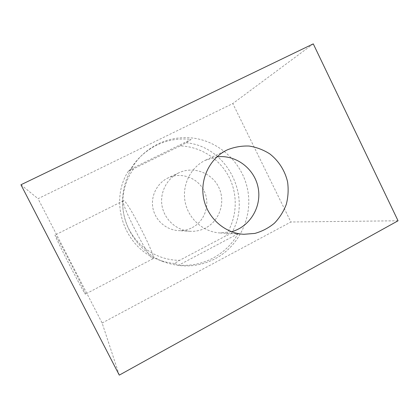 <?xml version="1.0" encoding="UTF-8"?>
<svg xmlns="http://www.w3.org/2000/svg" width="419" height="419" viewBox="0 0 419 419"><rect width="100%" height="100%" fill="white"/><g stroke="black" fill="none" stroke-linecap="round" stroke-linejoin="round"><path stroke-width="0.31" stroke-dasharray="2.1 1.57" d="M180.139 145.917L186.272 142.769L191.074 139.401C172.052 137.406 155.365 142.963 141.014 156.072C136.955 159.979 133.472 164.368 130.566 169.25L128.114 171.476L180.139 145.917C200.806 146.514 220.179 159.183 229.361 177.698C238.495 196.239 236.861 219.32 225.129 236.264L179.631 260.314L174.545 263.472L178.903 265.091C202.707 267.369 226.517 254.474 237.945 233.797L231.351 233.435L225.129 236.264M130.566 169.25L191.074 139.401M237.945 233.797L178.903 265.091M192.976 138.066C173.665 136.034 156.727 141.669 142.151 154.983C126.795 169.758 119.583 192.609 123.746 213.957C127.973 235.295 143.282 253.689 163.043 261.556C181.076 268.228 198.512 267.259 215.35 258.649C239.369 245.822 252.757 217.147 247.76 190.32C242.837 163.483 220.054 141.449 192.976 138.066M174.545 263.472C168.831 262.959 163.279 261.639 157.9 259.518C124.27 247.33 108.778 202.01 128.114 171.476M186.272 142.769C227.779 146.587 252.95 198.03 231.351 233.435M133.561 168.909C121.122 185.963 119.2 210.024 128.858 229.062C138.542 248.095 158.874 260.44 179.631 260.314M192.232 227.622C205.074 221.033 210.548 203.985 204.121 190.938C197.878 177.797 181.108 171.654 168.019 177.949C157.025 183.113 150.526 196.082 152.94 208.248C155.297 220.431 166.207 229.979 178.326 230.618C183.239 230.864 187.874 229.863 192.232 227.622M205.629 227.962C200.811 230.45 195.689 231.555 190.257 231.288C176.849 230.581 164.767 219.98 162.148 206.452C159.466 192.934 166.662 178.541 178.829 172.827C193.306 165.866 211.841 172.712 218.739 187.283C225.841 201.754 219.818 220.645 205.629 227.962M85.476 293.871C84.963 290.435 55.722 233.702 55.125 235.007C53.024 233.509 85.911 297.474 85.486 294.075L85.476 293.871M152.757 258.628L153.066 258.67C157.874 259.686 125.815 197.05 123.411 200.743C119.74 201.586 148.085 257.449 152.757 258.628M216.969 156.837L205.011 160.435C190.252 167.778 181.72 185.68 185.219 202.377C188.634 219.09 203.545 232.089 219.97 232.954L231.555 231.728M102.131 323.023L290.886 222.002L232.802 103.556L38.04 198.695L102.131 323.023L119.279 375.131M398.05 220.782L290.886 222.002M313.276 43.869L232.802 103.556M20.95 184.763L38.04 198.695M142.151 154.983L141.014 156.072M163.043 261.556L157.9 259.518M178.829 172.827L168.019 177.949M190.257 231.288L178.326 230.618M123.411 200.743L55.125 235.007M153.066 258.67L85.486 294.075M219.97 232.954L243.806 234.289M205.755 160.074L227.37 149.834"/><path stroke-width="0.63" d="M226.511 150.253L227.37 149.834C234.357 147.032 241.601 145.77 249.09 146.042C256.496 147.221 263.389 149.829 269.768 153.878C278.729 160.844 285.004 170.737 287.586 181.925C288.623 189.524 288.188 197.014 286.292 204.399C283.579 211.506 279.614 217.775 274.408 223.212C268.605 227.983 262.1 231.382 254.893 233.414L243.806 234.289C224.903 233.299 207.688 218.22 203.728 198.826C199.68 179.452 209.521 158.701 226.511 150.253M231.555 231.728C249.954 226.779 261.943 206.672 258.141 187.686C254.558 168.653 235.897 154.491 216.969 156.837M119.279 375.131L398.05 220.782L313.276 43.869L20.95 184.763L119.279 375.131"/></g></svg>
